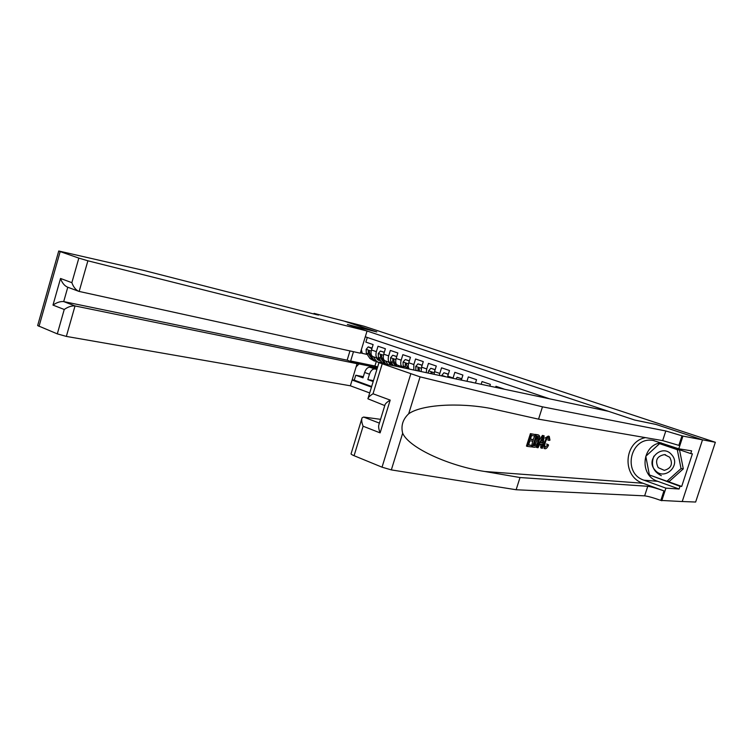<?xml version="1.0" encoding="UTF-8"?>
<svg xmlns="http://www.w3.org/2000/svg" width="753" height="753" viewBox="0 0 753 753"><rect width="100%" height="100%" fill="white"/><g stroke="black" fill="none" stroke-linecap="round" stroke-linejoin="round"><path stroke-width="1.13" d="M349.957 350.926L347.152 360.188L357.091 363.708L350.361 385.8L369.695 392.944M682.227 501.517L695.64 502.035L715.35 442.284L364.047 326.218L344.017 321.079L376.773 331.922L347.538 324.515L634.647 420.023L655.919 424.4L702.436 439.808L715.35 442.284M504.388 389.188L495.945 386.28L495.615 387.324M489.817 386.091L490.354 384.378L482.033 381.555L481.186 384.256M475.472 383.042L476.527 379.681L468.328 376.905L466.973 381.234M461.758 378.74L457.193 377.3L461.222 378.684L461.363 380.03L462.907 375.06L454.84 372.321L453.08 377.978L447.743 376.152L447.489 377.102M447.743 376.152L449.494 370.504L441.55 367.812L439.808 373.432L434.556 371.624L434.057 374.241M434.556 371.624L436.288 366.024L428.457 363.37L426.735 368.942L421.558 367.172L421.153 371.502M421.558 367.172L423.28 361.609L415.571 358.983L413.858 364.527L408.766 362.777C407.994 365.563 408.145 367.624 409.218 368.97M408.766 362.777L410.46 357.251L402.864 354.672L401.17 360.169L396.153 358.447C395.259 362.005 395.702 364.226 397.48 365.13L402.356 366.824M396.153 358.447L397.838 352.969L390.346 350.427L388.67 355.887L383.729 354.183C382.844 357.713 383.305 359.934 385.103 360.838L389.903 362.504M383.729 354.183L385.395 348.743L378.015 346.239L376.359 351.66C375.483 355.171 375.954 357.383 377.761 358.296L379.314 358.635M377.102 368.725L369.827 367.248C367.662 367.182 365.92 368.923 364.621 372.462L362.974 377.846L355.764 375.239L363.332 376.669M376.895 369.412L374.665 368.961C372.509 368.904 370.777 370.645 369.469 374.194L367.822 379.597L373.46 380.651M367.822 379.597L373.187 381.545M401.17 360.169C400.276 363.737 400.709 365.967 402.479 366.862L404.032 367.2M388.67 355.887C387.786 359.426 388.237 361.647 390.035 362.551L391.588 362.89M549.436 398.761L365.29 336.798M352.122 380.049L371.483 387.117M355.764 375.239L354.258 380.161L371.662 386.515M367.276 337.466L365.854 342.107L373.13 344.582L371.483 349.985C370.608 353.486 371.088 355.698 372.904 356.611L377.639 358.249M361.355 349.712L362.249 353.355L367.229 354.447M362.249 353.355L360.442 352.724M376.246 361.675L374.919 366.014L350.653 360.998L359.021 363.953L356.15 366.796M377.413 367.728L359.021 363.953M374.919 366.014L377.648 366.965M353.486 351.698L350.653 360.998L350.041 361.214M354.258 380.161L352.197 379.785M376.735 368.65L377.366 367.869M413.792 369.939L413.858 364.527M426.236 372.584L426.735 368.942M439.376 375.371L439.808 373.432M371.897 348.62L368.226 346.879L366.118 349.411L366.316 353.101L369.968 358.532L374.203 360.96M376.124 357.741L378.787 360.461L380.547 360.489M373.422 356.781L375.973 360.621L378.138 362.334L381.489 361.929M372.067 348.074L368.226 346.879M377.921 362.259L373.686 359.821L370.052 354.39L369.026 350.663L368.179 351.331L368.603 353.891L372.246 359.322L375.06 361.176M378.495 358.456L377.055 359.143M377.639 359.793L379.644 359.134M369.591 352.244L368.179 351.331M671.685 454.746C662.48 443.319 645.076 459.255 654.894 469.957C663.892 481.544 681.7 465.58 671.685 454.746M669.709 457.25L664.428 454.605C656.851 456.167 654.781 460.516 658.226 467.651L664.297 470.352C671.356 468.3 673.154 463.933 669.709 457.25M659.59 443.649L679.554 450.03L683.3 468.846L669.276 481.431L666.942 481.233L649.387 474.945L645.792 456.28L659.59 443.649L677.276 449.673L681.041 468.592L666.942 481.233M679.554 450.03L677.276 449.673M683.3 468.846L681.041 468.592M367.05 331.009L87.885 260.792L79.159 291.439L360.292 353.195L367.05 331.009L347.359 324.449L376.594 331.866L343.961 321.06L314.039 313.37L313.85 313.982M350.361 385.8L66.349 336.412L57.303 333.871L37.65 325.578L58.743 251.003L143.842 270.449L316.458 314.65L318.585 315.083L314.039 313.37M57.303 333.871L64.231 309.483L52.983 305.087L60.532 278.478L71.855 282.667L78.839 258.11L60.174 251.596L39.024 326.369M357.091 363.708L75.027 305.944L66.349 336.412M58.743 251.003L60.174 251.596M78.839 258.11L87.885 260.792M347.152 360.188L63.704 301.586L75.027 305.944C71.676 305.633 68.081 306.819 64.231 309.483M52.983 305.087C56.786 302.442 60.353 301.275 63.704 301.586L67.779 287.232M60.532 278.478C62.038 282.733 64.297 285.585 67.299 287.053L78.547 291.251M71.855 282.667C73.399 286.949 75.667 289.83 78.66 291.298L79.159 291.439M531.853 445.475L531.402 446.896L527.298 446.397L531.241 433.954L535.185 434.528L534.734 435.949L531.58 435.507L530.366 439.328L533.312 439.724L532.86 441.154L529.914 440.759L528.55 445.061L531.853 445.475L528.625 444.807M533.312 439.724L530.47 439.008M535.185 434.528L530.404 433.653L526.451 446.087L527.298 446.397M538.753 435.074L539.703 436.279L538.969 441.409C537.736 445.305 536.23 447.263 534.461 447.273L532.475 447.028L536.39 434.697L538.753 435.074L535.552 434.396L534.752 435.883M534.724 435.949L533.162 439.667M532.7 441.126L531.787 445.447M531.731 445.861L531.637 446.727L532.475 447.028M549.248 436.42L549.972 440.166L549.116 440.43L548.579 437.766C547.318 437.964 546.264 439.451 545.417 442.237C544.504 444.872 544.485 446.567 545.36 447.31L547.949 444.524L548.57 445.014C547.469 447.517 546.32 448.76 545.125 448.741L544.824 448.675C543.581 447.837 543.525 445.663 544.654 442.143C545.887 438.434 547.346 436.514 549.059 436.373L548.269 436.091L545.021 438.077M645.462 437.634C623.682 441.691 621.705 476.602 642.987 483.257L663.948 490.881L660.833 500.416L682.218 501.545L702.511 439.837L656.155 424.476L634.892 420.099L608.415 411.298L378.975 362.626L420.089 376.858L542.471 406.827L665.812 430.97L682.943 436.091L702.511 439.837M542.471 406.827L538.555 419.157L490.212 408.352C458.238 402.394 421.473 404.662 408.681 413.783C402.799 419.355 400.794 425.84 402.667 433.239C409.284 448.251 450.087 466.286 484.791 471.491L520.012 477.534L647.759 486.297C651.138 486.73 656.531 488.264 663.948 490.881M544.137 435.827L542.405 448.251L541.595 448.148L542.169 444.336L539.863 444.044L538.056 447.715L537.237 447.611L543.28 435.695L544.137 435.827L542.442 435.403L539.364 440.016M536.767 446.058L536.4 447.31L537.237 447.611M540.776 444.157L540.767 447.847L541.595 448.148M380.557 419.336L363.605 417.049L379.39 423.12M520.012 477.534L516.134 489.742L644.643 495.86C648.032 496.246 653.425 497.771 660.833 500.416M682.002 435.771L678.858 445.371L662.668 440.609L538.555 419.157M382.138 364.057L373.036 393.772L390.195 400.107L380.114 432.871L363.106 426.226L354.079 455.706L382.035 467.18L410.743 374.043M402.667 433.239L391.344 469.9L516.134 489.742M682.943 436.091L678.782 448.807L691.63 450.859L690.736 453.579L660.07 443.15L645.858 456.224M667.233 481.261L681.691 486.438L692.402 453.833L690.736 453.579M681.691 486.438L679.987 486.316L679.093 489.017L665.897 488.132L661.765 500.764M678.782 448.807L653.209 440.458C630.477 436.194 621.893 473.261 643.984 480.198L665.897 488.132M391.344 469.9L382.035 467.18M354.079 455.706C351.717 454.708 350.729 454.04 351.105 453.692L361.722 419.016M679.093 489.017L657.68 481.308C639.024 475.548 641.744 444.882 661.049 442.773M649.462 474.974L679.987 486.316M651.053 475.538L649.547 475.397M653.896 456.139C650.592 464.949 653.077 471.472 661.332 475.698M373.036 393.772C369.845 395.758 368.142 397.433 367.906 398.789L384.774 405.585M390.195 400.107C386.835 402.168 385.075 403.872 384.896 405.208L379.06 424.203C378.251 426.066 378.608 428.956 380.114 432.871M363.106 426.226C361.666 422.489 361.336 419.675 362.089 417.802L363.605 417.049M547.949 444.524L546.537 444.016M549.116 440.43L547.742 439.931M549.059 436.373L548.269 436.091M544.654 442.143L543.318 441.663M542.169 439.366L540.541 442.66L542.395 442.905L543.261 437.164L542.169 439.366L542.885 439.639M543.28 435.695L542.442 435.403M542.395 442.905L540.701 442.35M541.021 441.7L540.936 442.378M533.708 445.71L536.428 445.145L538.207 441.277L538.188 436.467L536.72 436.232L533.708 445.71M536.39 434.697L535.552 434.396M534.846 445.851L533.783 445.465M536.428 445.145L535.195 444.694L536.729 440.74L538.207 441.277M538.659 436.778L537.52 436.364L536.729 440.74M531.241 433.954L530.404 433.653M384.115 352.912L384.058 352.3L380.378 351.039L378.251 353.581L378.43 357.289L382.439 363.275M385.592 361.007L387.833 364.424M388.266 361.929L390.901 364.668L392.746 364.668M384.312 352.263L380.378 351.039M385.752 363.981L382.213 358.597L381.197 354.842L380.34 355.52L380.745 358.089L384.444 363.699M390.496 362.654L389.16 363.304M389.743 363.991L391.814 363.247M381.771 356.489L380.34 355.52M396.52 357.261L396.445 356.536L392.708 355.256L390.553 357.816L390.713 361.544L393.339 365.591M397.951 365.29L398.902 366.777M400.596 366.212L401.274 367.276M396.746 356.508L392.708 355.256M402.676 366.909L401.801 367.389M403.57 367.765L404.163 367.408M396.784 366.325L394.553 362.871L393.546 359.096L392.671 359.774L393.066 362.353L395.447 366.043M394.12 360.791L392.671 359.774M409.095 361.685L409.02 360.828L405.227 359.539L403.043 362.108L403.175 365.854L404.521 367.963M409.368 360.828L405.227 359.539M408.032 368.716L406.074 363.407L405.189 364.085L405.566 366.683L406.667 368.424M406.658 365.158L406.375 364.339L405.189 364.085M421.868 366.165L421.774 365.196L417.924 363.878L415.712 366.466L415.929 370.391M422.169 365.205L417.924 363.878M419.383 369.591L419.063 368.716L417.896 368.462L418.141 370.862M419.581 371.163L418.79 367.775L417.896 368.462M434.839 370.711L434.726 369.619L430.82 368.283L428.579 370.89L428.269 373.008M435.168 369.648L430.82 368.283M432.307 373.874L431.695 372.217L430.735 373.535M432.128 373.836L430.791 372.904M447.997 375.333L447.875 374.119L443.903 372.763L441.512 375.832M448.364 374.156L443.903 372.763M447.875 374.119L448.346 374.222M457.193 377.3L455.829 378.872M461.222 378.684L461.749 378.797M471.538 382.204L470.597 382.006M472.545 382.42L470.681 381.912M374.665 368.961L369.827 367.248M369.469 374.194L364.621 372.462M376.359 351.66L371.483 349.985M371.21 351.086L366.174 349.354M372.246 359.322L369.968 358.532M375.973 360.621L373.686 359.821M368.603 353.891L366.316 353.101M371.323 354.832L370.052 354.39M314.49 314.152L314.66 313.577M484.791 471.491L642.987 483.257M647.759 486.297L644.643 495.86M662.668 440.609L665.812 430.97M420.089 376.858L408.681 413.783M657.68 481.308L643.984 480.198M538.282 434.97L537.444 434.679M383.446 355.294L378.298 353.524M384.331 363.53L382.025 362.73M380.745 358.089L378.43 357.289M383.541 359.059L382.213 358.597M395.871 359.558L390.609 357.75M393.066 362.353L390.713 361.544M395.946 363.351L394.553 362.871M408.474 363.897L403.1 362.042M405.566 366.683L403.175 365.854M408.521 367.699L407.081 367.2M421.275 368.292L415.769 366.4M416.87 370.589L415.825 370.231M434.265 372.763L428.636 370.824M445.88 376.754L441.691 375.314M665.577 454.765L664.428 454.605M490.212 408.352L492.142 408.7M654.169 440.627L653.209 440.458M378.938 362.73L368.17 397.942M544.033 448.383L544.824 448.675"/></g></svg>
